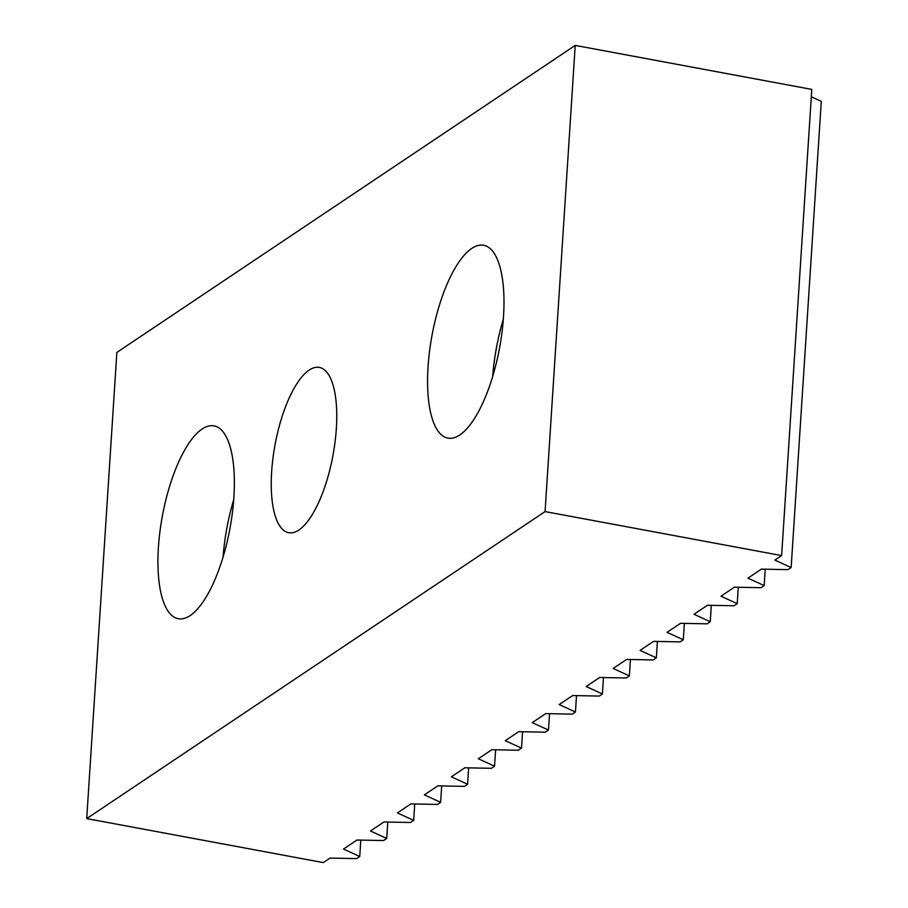 <?xml version="1.0" encoding="UTF-8"?>
<svg xmlns="http://www.w3.org/2000/svg" width="908" height="908" viewBox="0 0 908 908"><rect width="100%" height="100%" fill="white"/><g stroke="black" fill="none" stroke-linecap="round" stroke-linejoin="round"><path stroke-width="1.36" d="M428.031 366.98A98.053 34.334 -79.5 0 0 447.848 438.099A98.053 34.334 -79.5 0 0 503.52 316.415A98.053 34.334 -79.5 0 0 483.703 245.296A98.053 34.334 -79.5 0 0 428.031 366.98M158.401 547.581A98.053 34.334 -79.5 0 0 178.218 618.7A98.053 34.334 -79.5 0 0 233.901 497.016A98.053 34.334 -79.5 0 0 214.084 425.897A98.053 34.334 -79.5 0 0 158.401 547.581M336.357 428.383A84.047 29.431 100.5 0 1 288.631 532.69A84.047 29.431 100.5 0 1 271.651 471.729A84.047 29.431 100.5 0 1 319.366 367.434A84.047 29.431 100.5 0 1 336.357 428.383M575.218 45.4L545.072 511.579L86.714 818.596L116.86 352.418L575.218 45.4L811.786 89.404L781.64 555.582L774.899 560.1L791.14 567.545L787.996 569.645L761.415 569.123L747.942 578.158L764.184 585.603L761.04 587.703L734.459 587.181L720.975 596.215L737.217 603.661L734.073 605.761L707.491 605.25L694.018 614.273L710.26 621.719L707.116 623.83L680.535 623.308L667.051 632.331L683.293 639.777L680.149 641.888L653.567 641.366L640.083 650.4L656.336 657.835L653.192 659.946L626.611 659.424L613.127 668.458L629.369 675.904L626.225 678.004L599.643 677.481L586.159 686.516L602.413 693.962L599.257 696.061L572.687 695.551L559.203 704.574L575.445 712.02L572.301 714.131L545.719 713.609L532.236 722.632L548.477 730.077L545.333 732.188L518.752 731.666L505.279 740.69L521.521 748.135L518.377 750.246L491.796 749.724L478.312 758.759L494.554 766.204L495.62 749.804M738.283 587.26L737.217 603.661M711.316 605.318L710.26 621.719M684.36 623.376L683.293 639.777M657.392 641.445L656.336 657.835M468.653 767.862L467.597 784.262L451.355 776.817L464.828 767.782L491.41 768.304L494.554 766.204M441.697 785.919L440.63 802.32L424.388 794.875L437.872 785.84L464.453 786.362L467.597 784.262M414.729 803.977L413.673 820.378L397.42 812.932L410.904 803.909L437.486 804.431L440.63 802.32M387.773 822.035L386.706 838.436L370.464 830.99L383.948 821.967L410.529 822.489L413.673 820.378M86.714 818.596L323.282 862.6L330.024 858.083L356.594 858.605L359.75 856.505L343.496 849.059L356.98 840.025L383.562 840.547L386.706 838.436M781.64 555.582L545.072 511.579M811.309 96.793L821.286 101.367L791.14 567.545M765.24 569.202L764.184 585.603M630.436 659.503L629.369 675.904M603.468 677.561L602.413 693.962M576.501 695.619L575.445 712.02M549.544 713.677L548.477 730.077M522.577 731.735L521.521 748.135M360.805 840.104L359.75 856.505M233.708 499.775A98.053 34.334 -79.5 0 0 223.096 556.82M503.327 319.173A98.053 34.334 -79.5 0 0 492.715 376.218"/></g></svg>
